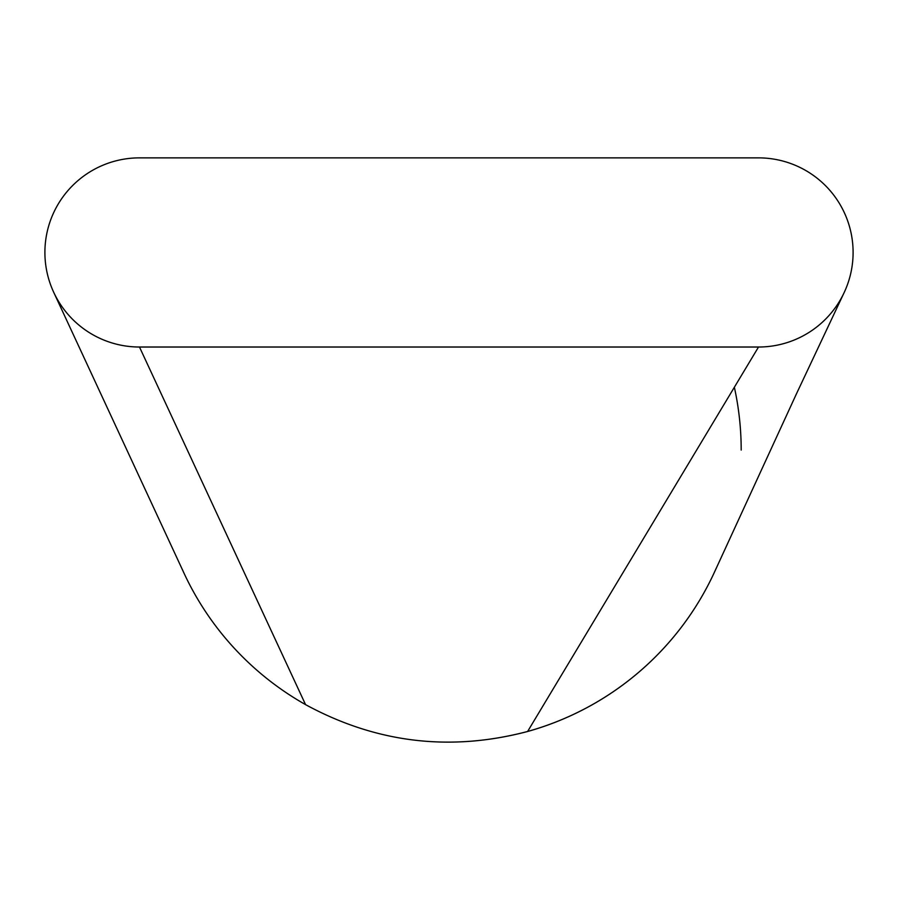 <?xml version="1.0" encoding="UTF-8"?>
<svg xmlns="http://www.w3.org/2000/svg" width="898" height="898" viewBox="0 0 898 898"><rect width="100%" height="100%" fill="white"/><g stroke="black" fill="none" stroke-linecap="round" stroke-linejoin="round"><path stroke-width="1.35" d="M853.1 252.439A94.582 94.582 0 0 0 758.518 157.868L139.482 157.868A94.582 94.582 0 0 0 44.9 252.439A94.582 94.582 0 0 0 139.482 347.021L758.518 347.021A94.582 94.582 0 0 0 853.1 252.439M182.485 569.815A292.187 292.187 0 0 0 183.428 571.914A292.187 292.187 0 0 0 305.578 704.627A292.187 292.187 0 0 1 183.428 571.914L183.439 571.914A292.187 292.187 0 0 1 182.485 569.815M305.567 704.638C376.026 742.938 450.044 751.895 527.597 731.5L758.518 347.021L527.597 731.5A292.187 292.187 0 0 0 714.539 571.981A292.187 292.187 0 0 1 527.597 731.477C450.044 751.895 376.026 742.938 305.567 704.638L139.482 347.021M714.539 571.981A292.187 292.187 0 0 0 716.054 568.614A292.187 292.187 0 0 1 714.539 571.981L796.414 393.908L843.525 293.904M741.187 450.055A292.187 292.187 0 0 0 734.362 387.251A292.187 292.187 0 0 1 741.187 450.055M53.936 292.793L183.439 571.914"/></g></svg>
